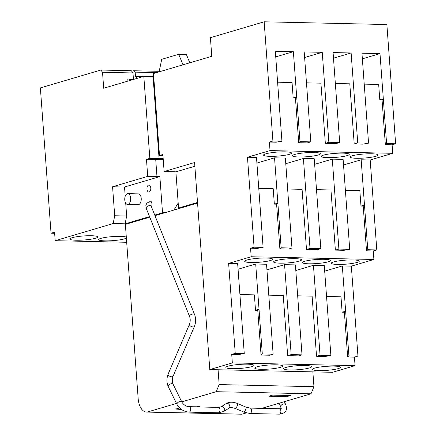 <?xml version="1.0" encoding="UTF-8"?>
<svg xmlns="http://www.w3.org/2000/svg" width="436" height="436" viewBox="0 0 436 436"><rect width="100%" height="100%" fill="white"/><g stroke="black" fill="none" stroke-linecap="round" stroke-linejoin="round"><path stroke-width="0.65" d="M254.074 247.19L263.093 247.392L259.812 202.68L256.488 157.44L247.468 157.238L254.074 247.19L250.558 248.226L251.18 256.744L228.628 263.404L235.233 353.356L231.718 354.392L232.344 362.91L209.792 369.57L194.587 162.53L164.121 171.528L162.873 154.497L159.505 155.494L153.483 73.526L211.776 56.309L210.408 37.676L264.156 21.8L272.909 141.024L269.394 142.06L270.02 150.578L392.738 153.314L392.111 144.801L395.626 143.76L386.874 24.541L264.156 21.8M256.902 163.053L274.538 157.843L285.362 158.083L291.967 248.035L281.144 247.795L277.857 203.083L274.342 204.124L273.209 188.69L258.761 188.363M285.776 163.696L303.412 158.486L310.018 248.438L306.503 249.474L302.083 189.333L287.635 189.011M310.018 248.438L320.842 248.678L314.236 158.731L303.412 158.486M314.65 164.345L332.287 159.135L343.116 159.374L349.721 249.321L338.892 249.081L335.377 250.122L330.957 189.976L316.509 189.655M343.524 164.988L361.161 159.778L364.48 205.018L360.97 206.054L359.836 190.619L345.383 190.298M209.792 369.57L332.51 372.311L355.062 365.646L354.435 357.133L357.951 356.092L351.345 266.145L373.897 259.48L373.276 250.967L376.791 249.926L370.186 159.979L361.161 159.778M370.186 159.979L392.738 153.314M270.02 150.578L247.468 157.238M289.253 154.355A14.023 2.022 -4.2 0 1 273.623 156.322A14.023 2.022 -4.2 0 1 263.535 155.123A14.023 2.022 -4.2 0 1 265.791 153.832A14.023 2.022 -4.2 0 1 281.422 151.864A14.023 2.022 -4.2 0 1 291.51 153.069A14.023 2.022 -4.2 0 1 289.253 154.355M318.127 155.003A14.023 2.022 -4.2 0 1 302.497 156.971A14.023 2.022 -4.2 0 1 292.414 155.766A14.023 2.022 -4.2 0 1 294.665 154.475A14.023 2.022 -4.2 0 1 310.296 152.507A14.023 2.022 -4.2 0 1 320.384 153.712A14.023 2.022 -4.2 0 1 318.127 155.003M347.002 155.647A14.023 2.022 -4.2 0 1 331.371 157.614A14.023 2.022 -4.2 0 1 321.288 156.41A14.023 2.022 -4.2 0 1 323.539 155.123A14.023 2.022 -4.2 0 1 339.17 153.156A14.023 2.022 -4.2 0 1 349.258 154.355A14.023 2.022 -4.2 0 1 347.002 155.647M375.876 156.29A14.023 2.022 -4.2 0 1 360.245 158.257A14.023 2.022 -4.2 0 1 350.163 157.053A14.023 2.022 -4.2 0 1 352.413 155.766A14.023 2.022 -4.2 0 1 368.044 153.799A14.023 2.022 -4.2 0 1 378.132 155.003A14.023 2.022 -4.2 0 1 375.876 156.29M291.967 248.035L288.452 249.07L279.885 248.88L276.598 204.173L277.857 203.083L274.538 157.843M320.842 248.678L317.332 249.719L306.503 249.474M338.892 249.081L332.287 159.135M376.791 249.926L367.766 249.724L364.48 205.018L363.221 206.108L360.97 206.054M310.808 141.869L307.293 142.904L298.72 142.714L299.979 141.629L310.808 141.869L304.203 51.917L322.248 52.32L328.853 142.272L339.682 142.512L336.167 143.553L325.338 143.308L320.923 83.167L306.475 82.845M298.72 142.714L295.439 98.007L293.183 97.958L292.049 82.524L277.601 82.197M272.909 141.024L281.934 141.226L276.162 142.212L269.394 142.06M392.111 144.801L385.342 144.648L382.061 99.942L379.805 99.888L378.671 84.453L364.224 84.132M339.682 142.512L333.077 52.565L351.122 52.969L357.727 142.915L368.556 143.155L362.785 144.147L354.212 143.956L349.797 83.81L335.349 83.489M263.093 247.392L257.322 248.378L250.558 248.226M276.598 204.173L274.342 204.124M251.18 256.744L373.897 259.48M373.276 250.967L366.507 250.814L363.221 206.108M349.721 249.321L343.95 250.313L335.377 250.122M279.885 248.88L281.144 247.795M366.507 250.814L367.766 249.724M126.685 242.285L55.187 240.688L113.18 223.554L114.701 215.749L112.57 186.761L147.722 176.373L146.469 159.342L149.837 158.35L143.82 76.382L103.692 88.236L102.52 72.272L132.975 72.948L133.421 79.069L127.781 78.943L127.939 81.074M143.82 76.382L153.069 76.589A8.9 1.286 175.8 0 0 153.712 76.6M395.626 143.76L386.601 143.558L383.32 98.852L379.805 99.888M281.934 141.226L275.329 51.274L293.373 51.677L296.698 96.917L293.183 97.958M299.979 141.629L296.698 96.917L295.439 98.007M368.556 143.155L361.951 53.208L379.996 53.612L383.32 98.852L382.061 99.942M385.342 144.648L386.601 143.558M238.061 269.219L255.698 264.009L266.527 264.254L273.132 354.201L269.617 355.236L261.044 355.046L257.763 310.339L255.507 310.29L254.373 294.856L239.925 294.529M266.941 269.862L284.572 264.652L295.401 264.897L302.006 354.844L298.491 355.885L287.662 355.64L283.247 295.499L268.799 295.177M295.815 270.511L313.446 265.301L324.275 265.54L327.6 310.781L330.88 355.487L325.109 356.479L316.536 356.288L312.122 296.142L297.674 295.821M324.689 271.154L342.32 265.944L351.345 266.145M231.718 354.392L238.487 354.544L244.258 353.558L237.653 263.606L228.628 263.404M357.04 262.456A14.023 2.022 -4.2 0 1 341.41 264.423A14.023 2.022 -4.2 0 1 331.322 263.219A14.023 2.022 -4.2 0 1 333.578 261.932A14.023 2.022 -4.2 0 1 349.209 259.965A14.023 2.022 -4.2 0 1 359.291 261.169A14.023 2.022 -4.2 0 1 357.04 262.456M328.161 261.813A14.023 2.022 -4.2 0 1 312.536 263.78A14.023 2.022 -4.2 0 1 302.448 262.576A14.023 2.022 -4.2 0 1 304.704 261.289A14.023 2.022 -4.2 0 1 320.335 259.322A14.023 2.022 -4.2 0 1 330.417 260.521A14.023 2.022 -4.2 0 1 328.161 261.813M299.287 261.169A14.023 2.022 -4.2 0 1 283.656 263.137A14.023 2.022 -4.2 0 1 273.574 261.932A14.023 2.022 -4.2 0 1 275.83 260.641A14.023 2.022 -4.2 0 1 291.461 258.673A14.023 2.022 -4.2 0 1 301.543 259.878A14.023 2.022 -4.2 0 1 299.287 261.169M270.413 260.521A14.023 2.022 -4.2 0 1 254.782 262.488A14.023 2.022 -4.2 0 1 244.7 261.289A14.023 2.022 -4.2 0 1 246.956 259.998A14.023 2.022 -4.2 0 1 262.586 258.03A14.023 2.022 -4.2 0 1 272.669 259.235A14.023 2.022 -4.2 0 1 270.413 260.521M357.951 356.092L348.925 355.89L342.32 265.944M354.435 357.133L347.666 356.98L348.925 355.89M355.062 365.646L232.344 362.91M347.666 356.98L344.386 312.274L342.129 312.22L340.996 296.785L326.548 296.464M251.577 366.687A14.023 2.022 -4.2 0 1 235.947 368.654A14.023 2.022 -4.2 0 1 225.859 367.455A14.023 2.022 -4.2 0 1 228.115 366.164A14.023 2.022 -4.2 0 1 243.746 364.196A14.023 2.022 -4.2 0 1 253.834 365.401A14.023 2.022 -4.2 0 1 251.577 366.687M280.452 367.335A14.023 2.022 -4.2 0 1 264.821 369.303A14.023 2.022 -4.2 0 1 254.738 368.098A14.023 2.022 -4.2 0 1 256.989 366.812A14.023 2.022 -4.2 0 1 272.62 364.839A14.023 2.022 -4.2 0 1 282.708 366.044A14.023 2.022 -4.2 0 1 280.452 367.335M309.326 367.979A14.023 2.022 -4.2 0 1 293.695 369.946A14.023 2.022 -4.2 0 1 283.613 368.742A14.023 2.022 -4.2 0 1 285.863 367.455A14.023 2.022 -4.2 0 1 301.494 365.488A14.023 2.022 -4.2 0 1 311.582 366.687A14.023 2.022 -4.2 0 1 309.326 367.979M338.2 368.622A14.023 2.022 -4.2 0 1 322.569 370.589A14.023 2.022 -4.2 0 1 312.487 369.385A14.023 2.022 -4.2 0 1 314.738 368.098A14.023 2.022 -4.2 0 1 330.368 366.131A14.023 2.022 -4.2 0 1 340.456 367.335A14.023 2.022 -4.2 0 1 338.2 368.622M328.853 142.272L325.338 143.308M304.617 57.53L322.248 52.32M275.737 56.887L293.373 51.677M362.365 58.822L379.996 53.612M357.727 142.915L354.212 143.956M333.491 58.173L351.122 52.969M194.859 166.247L175.888 171.849A15.102 2.18 -4.2 0 0 175.294 171.811A15.102 2.18 -4.2 0 0 173.375 171.735L164.121 171.528M244.258 353.558L235.233 353.356M162.95 155.57L159.505 155.494M146.469 159.342L155.717 159.549A15.102 2.18 175.8 0 0 163.233 159.358M149.837 158.35L159.085 158.557A8.9 1.286 175.8 0 0 163.162 158.464M54.642 233.293L51.045 233.211L40.374 87.909L100.858 70.043L102.52 72.272M55.187 240.688L54.56 232.175L51.045 233.211M189.785 62.8L186.379 54.451L178.711 54.282L161.723 59.301L159.118 71.864M183.006 64.806L178.711 54.282M255.507 310.29L259.022 309.249L255.698 264.009M261.044 355.046L262.303 353.961L259.022 309.249L257.763 310.339M262.303 353.961L273.132 354.201M287.662 355.64L291.177 354.604L284.572 264.652M291.177 354.604L302.006 354.844M316.536 356.288L320.051 355.247L313.446 265.301M320.051 355.247L330.88 355.487M342.129 312.22L345.644 311.184L344.386 312.274M197.519 202.44L178.547 208.043L175.888 171.849M178.547 208.043A15.102 2.18 -4.2 0 1 180.155 208.206M155.717 159.549L156.971 176.58L159.107 176.596A15.102 2.18 175.8 0 0 159.865 176.585L162.524 212.779A15.102 2.18 175.8 0 0 164.939 212.703M178.182 203.045L178.204 203.399M173.948 210.043L177.997 203.394M156.971 176.58L147.722 176.373M162.524 212.779L154.736 215.079M149.543 216.616L125.137 223.821L113.18 223.554M95.506 238.241A14.023 2.022 -4.2 0 1 79.875 240.209A14.023 2.022 -4.2 0 1 69.793 239.004A14.023 2.022 -4.2 0 1 72.044 237.718A14.023 2.022 -4.2 0 1 87.674 235.751A14.023 2.022 -4.2 0 1 97.762 236.95A14.023 2.022 -4.2 0 1 95.506 238.241M126.375 238.023A14.023 2.022 -4.2 0 1 124.38 238.884A14.023 2.022 -4.2 0 1 108.749 240.852A14.023 2.022 -4.2 0 1 98.667 239.647A14.023 2.022 -4.2 0 1 100.918 238.361A14.023 2.022 -4.2 0 1 115.159 236.443A14.023 2.022 -4.2 0 1 126.315 237.206M100.858 70.043L131.312 70.719L132.975 72.948M131.836 79.537L133.421 79.069M114.701 215.749L126.658 216.016L125.137 223.821M126.658 216.016L125.71 203.138M125.208 196.255L124.527 187.028L112.57 186.761M159.865 176.585L124.527 187.028M151.439 206.849A3.504 1.918 -88.7 0 0 151.957 203.939A3.504 1.918 -88.7 0 0 150.131 200.996A3.504 1.918 -88.7 0 0 148.687 202.108M150.785 187.971A3.504 1.918 -88.7 0 0 148.959 185.028A3.504 1.918 -88.7 0 0 146.976 189.093A3.504 1.918 -88.7 0 0 148.801 192.036A3.504 1.918 -88.7 0 0 150.785 187.971M127.574 204.43L138.174 204.664A5.396 2.954 -88.7 0 0 141.226 198.407A5.396 2.954 -88.7 0 0 138.414 193.878L127.813 193.644A5.396 2.954 -88.7 0 0 124.767 199.901A5.396 2.954 -88.7 0 0 127.574 204.43A5.396 2.954 -88.7 0 0 130.62 198.167A5.396 2.954 -88.7 0 0 127.813 193.644M127.873 80.148L130.07 79.499L130.135 80.426M133.04 79.565L130.07 79.499M159.233 71.319L133.558 70.746L131.732 71.286M137.525 78.24L135.476 76.458L135.16 72.136L133.558 70.746M156.573 72.616L135.16 72.136M143.003 76.622L135.476 76.458M176.509 403.42L147.292 412.047A16.181 8.862 -88.7 0 1 146.583 412.085A16.181 8.862 -88.7 0 1 138.157 398.504L125.372 224.393L149.771 217.183M181.752 401.867L216.218 391.686L219.161 384.579L218.076 369.755M197.563 203.067L154.965 215.651M312.863 371.87L313.953 386.694L219.161 384.579M313.953 386.694L311.01 393.801L216.218 391.686M146.583 412.085L241.375 414.2A16.181 8.862 -88.7 0 0 242.084 414.162L246.275 412.925M261.714 408.363L311.01 393.801M147.292 412.047L242.084 414.162M286.953 396.607L290.61 395.528L272.565 395.125L268.903 396.204L286.953 396.607L269.742 395.959M185.796 406.129L198.86 406.139L199.334 406.428L197.628 406.935M181.474 409.475L175.839 409.072L179.616 407.954M199.59 406.281L196.772 406.913M181.093 409.202L175.817 408.805M286.932 396.34L289.755 395.507M159.085 158.557L153.069 76.589M243.926 412.053A2.698 0.507 -67.1 0 0 243.991 412.129A2.698 0.507 -67.1 0 0 245.414 410.058A2.698 0.507 -67.1 0 0 246.16 407.235A2.698 0.507 -67.1 0 0 246.095 407.159L237.625 403.578A2.698 0.507 112.9 0 1 237.696 403.654A2.698 0.507 112.9 0 1 236.95 406.477A2.698 0.507 112.9 0 1 235.527 408.543C232.132 407.442 229.963 407.3 229.025 408.129L223.93 411.41L218.425 412.794L189.099 412.14C183.747 411.639 179.736 409.104 177.054 404.537A2.698 1.553 -26.1 0 1 178.384 402.183A2.698 1.553 -26.1 0 1 181.518 401.758A2.698 1.553 -26.1 0 1 181.899 402.161L173.157 384.339A2.698 1.553 153.9 0 0 172.776 383.936A2.698 1.553 153.9 0 0 169.642 384.361A2.698 1.553 153.9 0 0 168.312 386.716C166.557 382.634 166.498 378.432 168.133 374.11L189.475 324.27A2.698 1.335 23.2 0 0 190.946 326.324A2.698 1.335 23.2 0 0 194.036 326.787A2.698 1.335 23.2 0 0 194.434 326.39C195.955 322.449 196.009 318.509 194.598 314.569L151.178 206.195M189.475 324.27C190.423 321.681 190.461 319.119 189.595 316.574A2.698 1.39 -21.8 0 1 191.104 314.498A2.698 1.39 -21.8 0 1 194.216 314.154A2.698 1.39 -21.8 0 1 194.598 314.569M168.133 374.11A2.698 1.335 23.2 0 0 169.604 376.164A2.698 1.335 23.2 0 0 172.689 376.628A2.698 1.335 23.2 0 0 173.092 376.235L194.434 326.39M189.099 412.14A2.698 1.477 -88.7 0 0 190.603 409.911A2.698 1.477 -88.7 0 0 189.687 406.897A2.698 1.477 -88.7 0 0 189.219 406.744C185.987 406.33 183.545 404.799 181.899 402.161M218.425 412.794A2.698 1.477 -88.7 0 0 219.929 410.565A2.698 1.477 -88.7 0 0 219.008 407.551A2.698 1.477 -88.7 0 0 218.545 407.398L189.219 406.744M223.93 411.41A2.698 2.055 -122.7 0 0 224.6 408.908A2.698 2.055 -122.7 0 0 222.529 406.706A2.698 2.055 -122.7 0 0 221.008 406.87L218.545 407.398M229.025 408.129A2.698 2.055 -122.7 0 0 229.701 405.627A2.698 2.055 -122.7 0 0 227.63 403.425A2.698 2.055 -122.7 0 0 226.11 403.594L221.008 406.87M284.299 401.692L285.667 404.477C287.815 410.096 285.7 413.317 279.329 414.151L250.002 413.497A2.698 1.477 -88.7 0 0 251.512 411.268A2.698 1.477 -88.7 0 0 250.591 408.254A2.698 1.477 -88.7 0 0 250.122 408.107L246.095 407.159M279.329 414.151A2.698 1.477 -88.7 0 0 280.839 411.922A2.698 1.477 -88.7 0 0 279.917 408.908A2.698 1.477 -88.7 0 0 279.449 408.761L250.122 408.107M285.667 404.477A2.698 1.553 153.9 0 0 283.166 404.025A2.698 1.553 153.9 0 0 280.822 406.853C280.811 409.475 282.506 407.644 279.449 408.761M189.595 316.574L146.185 208.239A2.698 1.39 -21.8 0 1 147.695 206.168A2.698 1.39 -21.8 0 1 150.807 205.819A2.698 1.39 -21.8 0 1 151.194 206.233M151.363 206.659A2.698 1.477 -88.7 0 0 151.93 205.127M151.957 203.955A2.698 1.477 -88.7 0 0 150.562 201.814L151.336 201.83M173.157 384.339C172.111 381.816 172.089 379.113 173.092 376.235M177.054 404.537L168.312 386.716M237.625 403.578C233.151 401.747 229.309 401.752 226.11 403.594M250.002 413.497L243.991 412.129L235.527 408.543M279.051 403.24L280.822 406.853M146.185 208.239L145.858 205.427L146.621 203.628L148.115 202.353L150.562 201.814"/></g></svg>
